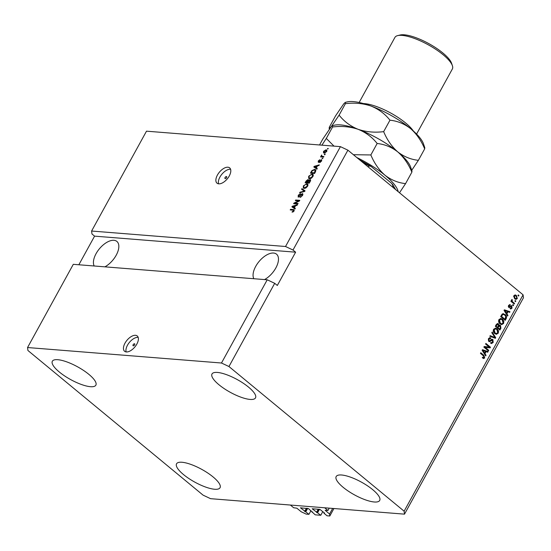 <?xml version="1.0" encoding="UTF-8"?>
<svg xmlns="http://www.w3.org/2000/svg" width="551" height="551" viewBox="0 0 551 551"><rect width="100%" height="100%" fill="white"/><g stroke="black" fill="none" stroke-linecap="round" stroke-linejoin="round"><path stroke-width="0.83" d="M327.948 510.481L325.145 510.288L329.567 514.028L329.815 515.998L327.039 515.777L323.898 513.181L324.525 513.036L319.849 509.351L312.19 508.773L320.772 515.275L315.213 514.834L308.519 508.642L300.453 507.802L308.946 514.331L306.17 514.111L301.19 511.762L296.872 508.201L293.655 507.747L290.391 505.047L324.684 507.781L327.948 510.481L329.236 508.146M308.946 514.331L310.964 510.66M305.812 511.741L307.658 508.373M312.08 512.237L312.327 511.783M320.772 515.275L322.79 511.603M317.638 512.685L319.484 509.317M323.898 513.181L324.153 512.726M329.815 515.998L333.927 508.525M329.567 514.028L332.652 508.421M133.149 344.74A1.24 0.647 -50.4 0 0 133.094 345.759A1.24 0.647 -50.4 0 0 134.623 344.857A1.24 0.647 -50.4 0 0 134.678 343.845A1.24 0.647 -50.4 0 0 133.149 344.74M125.008 343.149A9.932 5.173 -50.4 0 0 124.595 351.283A9.932 5.173 -50.4 0 0 136.834 344.093A9.932 5.173 -50.4 0 0 137.247 335.965A9.932 5.173 -50.4 0 0 125.008 343.149M138.17 337.37A9.932 5.173 -50.4 0 0 127.495 345.201A9.932 5.173 -50.4 0 0 126.151 351.924M225.077 177.512A1.24 0.647 -50.4 0 0 225.028 178.531A1.24 0.647 -50.4 0 0 226.557 177.636A1.24 0.647 -50.4 0 0 226.613 176.616A1.24 0.647 -50.4 0 0 225.077 177.512M217.425 175.053A9.932 5.173 -50.4 0 0 217.011 183.18A9.932 5.173 -50.4 0 0 229.25 175.996A9.932 5.173 -50.4 0 0 229.657 167.869A9.932 5.173 -50.4 0 0 217.425 175.053M230.587 169.274A9.932 5.173 -50.4 0 0 219.904 177.105A9.932 5.173 -50.4 0 0 218.568 183.827M104.904 266.842A16.881 8.795 -50.4 0 0 116.185 255.244A16.881 8.795 -50.4 0 0 116.881 241.428A16.881 8.795 -50.4 0 0 96.081 253.639A16.881 8.795 -50.4 0 0 94.193 265.988M264.542 279.577A16.881 8.795 -50.4 0 0 275.824 267.979A16.881 8.795 -50.4 0 0 276.519 254.163A16.881 8.795 -50.4 0 0 255.719 266.374A16.881 8.795 -50.4 0 0 253.832 278.723M59.329 372.015A24.829 7.259 28.8 0 1 52.352 361.236A24.829 7.259 28.8 0 1 66.802 361.897A24.829 7.259 28.8 0 1 88.89 374.377A24.829 7.259 28.8 0 1 95.867 385.156A24.829 7.259 28.8 0 1 81.417 384.495A24.829 7.259 28.8 0 1 59.329 372.015M218.967 384.756A24.829 7.259 28.8 0 1 211.997 373.977A24.829 7.259 28.8 0 1 226.44 374.639A24.829 7.259 28.8 0 1 248.529 387.112A24.829 7.259 28.8 0 1 255.506 397.891A24.829 7.259 28.8 0 1 241.056 397.23A24.829 7.259 28.8 0 1 218.967 384.756M343.156 487.318A24.829 7.259 28.8 0 1 336.186 476.532A24.829 7.259 28.8 0 1 350.636 477.2A24.829 7.259 28.8 0 1 372.724 489.674A24.829 7.259 28.8 0 1 379.694 500.453A24.829 7.259 28.8 0 1 365.251 499.791A24.829 7.259 28.8 0 1 343.156 487.318M183.517 474.576A24.829 7.259 28.8 0 1 176.547 463.797A24.829 7.259 28.8 0 1 190.997 464.459A24.829 7.259 28.8 0 1 213.085 476.939A24.829 7.259 28.8 0 1 220.056 487.718A24.829 7.259 28.8 0 1 205.613 487.056A24.829 7.259 28.8 0 1 183.517 474.576M73.297 264.322L267.228 279.791L274.701 283.317L228.954 366.532L404.124 511.197L523.078 294.826L523.45 297.788L404.503 514.152L210.572 498.676L203.099 495.156L27.922 350.491L27.55 347.536L73.297 264.322M27.55 347.536L221.481 363.013L267.228 279.791M221.481 363.013L228.954 366.532M274.701 283.317L277.318 285.473L295.618 252.186L293.001 250.03L285.528 246.504L91.597 231.034L146.497 131.172L340.428 146.642L347.901 150.168L523.078 294.826M285.528 246.504L340.428 146.642M294.799 203.181L298.098 203.443L297.76 204.049L293.628 203.718L293.979 203.071L298.628 200.881L295.329 200.612L295.66 200.013L299.799 200.344L299.448 200.991L294.799 203.181L295.453 203.718L297.836 203.911M302.892 194.069L302.313 193.594L302.506 195.522L300.04 197.361L302.051 195.433L301.989 194.2L298.408 197.072L298.201 195.288L300.419 193.601L298.697 195.309L298.752 196.466L299.276 196.308L300.825 194.413L302.685 193.732M302.864 194.82L301.989 194.2M298.408 197.072L298.036 196.941M299.193 196.927L298.539 196.39L299.2 196.838M301.914 188.642L305.047 190.804L304.703 191.431L299.606 192.843L299.944 192.216L304.372 191.107L301.569 189.268L301.914 188.642L305.013 190.866M307.61 186.238L306.019 187.898L304.276 188.38L303.332 188.063L303.367 185.894L306.762 183.758L307.919 184.468L307.61 186.238M307.63 184.062L307.919 184.468M312.934 176.554L311.343 178.221L309.6 178.696L308.656 178.379L308.691 176.21L312.086 174.075L313.243 174.784L312.934 176.554M312.954 174.378L313.243 174.784M316.329 167.931L317.286 168.544L316.935 169.171L313.822 166.981L314.146 166.388L319.305 164.859L318.96 165.486L317.445 165.899L316.329 167.931L317.231 168.634M327.7 148.474L328.293 148.515L327.37 149.073L327.7 148.474L328.127 148.818M325.965 149.831L326.702 150.072L326.66 151.587L324.208 153.088L323.506 152.861L323.54 151.339L325.965 149.831L326.915 150.416M324.622 154.066L325.214 154.115L324.883 154.721L324.291 154.673L324.622 154.066L325.049 154.418M322.321 156.415L323.885 156.539L323.547 157.145L320.537 156.904L321.35 156.332L321.688 155.017L321.763 156.257L323.623 157.007M321.715 155.685L321.763 156.257L322.976 156.952M322.335 158.233L322.927 158.275L322.004 158.833L322.335 158.233L322.762 158.578M321.66 160.121L321.178 159.714L321.364 161.229L319.601 162.593L320.951 161.154L320.916 160.327L318.347 162.414L318.23 161.002L319.849 159.694L318.671 161.016L318.623 161.801L321.508 159.838M321.715 160.92L320.916 160.327M314.635 169.384L315.606 169.708L315.509 171.767L314.566 173.482L310.427 173.152L311.914 170.59L314.635 169.384L315.868 170.032M309.91 180.198L310.633 180.053L309.979 179.516L310.227 181.375L309.242 183.166L305.102 182.836L306.094 181.031L308.016 179.516L308.526 180.232L310.433 179.674M308.512 179.929L308.822 180.48M294.406 207.803L295.364 208.409L295.019 209.043L291.906 206.852L292.23 206.26L297.388 204.731L297.044 205.358L295.529 205.771L294.406 207.803L295.315 208.505M294.014 210.964L293.222 211.853L292.037 212.121L293.545 210.902L293.566 210.268L290.212 209.924L290.549 209.318L293.359 209.538L294.096 209.766L294.014 210.964M293.89 211.178L293.566 210.268L294.241 210.826M293.001 250.03L347.901 150.168M485.128 347.309L488.771 350.319L488.434 350.925L483.861 347.144L484.212 346.503L489.212 347.054L485.569 344.044L485.899 343.438L490.473 347.22L490.121 347.867L484.536 347.261L488.771 350.319M492.546 340.125L489.446 341.696L488.758 341.4L488.434 338.672L489.929 337.646L490.783 338.011L490.507 338.665L488.978 339.092L489.102 340.8L489.667 340.993L491.272 339.506L492.863 339.506L493.186 342.44L491.554 343.542L490.569 343.115L490.845 342.46L491.526 342.736L492.677 341.951L492.546 340.125L491.547 339.898M490.507 338.665L489.322 338.376M489.922 338.617L488.386 339.044L488.51 340.752L489.667 340.993M492.153 332.067L495.714 337.68L495.377 338.307L489.839 336.268L490.183 335.649L494.991 337.584L491.802 332.694L492.153 332.067M495.239 328.141L496.623 328.864L497.946 330.82L497.698 333.107L496.024 334.237L496.63 334.278L494.736 333.575C493.338 332.522 492.959 331.089 493.6 329.278L495.528 328.141L497.216 328.913L498.531 330.862L498.29 333.155L496.313 334.278M500.563 318.457L501.947 319.181L503.263 321.137L503.022 323.423L501.362 324.553L501.954 324.594L500.06 323.892C498.662 322.838 498.283 321.405 498.924 319.594L500.852 318.457L502.54 319.229L503.855 321.178L503.614 323.471L501.637 324.594M515.192 300.529L515.846 301.066L515.509 301.673L514.861 301.135L515.192 300.529M516.432 295.501L517.299 298.58L515.943 299.393L514.682 298.787L513.849 295.735L515.213 294.923L516.432 295.501L515.839 295.46L516.969 297.65M483.558 358.501L482.58 357.964L482.848 357.31L484.177 357.42L484.164 356.531L480.451 353.349L480.782 352.743L483.888 355.305L484.694 357.888L483.709 358.529M483.069 357.682L484.177 357.42M506.872 313.781L507.953 315.42L507.609 316.047L504.055 310.406L504.379 309.82L509.978 311.735L509.634 312.362L507.988 311.742L506.872 313.781L506.279 313.733L507.368 315.372L507.953 315.42M510.446 308.05L511.59 307.713L511.5 306.501L508.787 307.451L508.58 305.323L510.288 304.731L509.069 305.695L509.055 306.79L511.755 305.826L512.037 308.147L510.867 308.946L510.178 308.705L510.446 308.05L510.873 308.209L510.281 308.161M511.5 306.501L510.536 306.342L509 307.589M509.296 307.672L508.787 307.451M509.696 304.51L510.288 304.731L509.696 304.682L509.461 305.24M510.012 305.385L509.09 305.213M508.291 306.459L509.441 306.831M511.149 305.55L511.755 305.826L511.163 305.784L511.734 306.879M512.947 304.613L513.601 305.151L513.263 305.757L512.609 305.22L512.947 304.613M512.829 301.989L514.558 303.415L514.221 304.021L510.894 301.273L511.225 300.667L511.762 301.101L511.562 299.902L512.051 299.475L512.21 301.321L512.829 301.989L512.237 301.941L514.558 303.415M518.271 294.93L518.925 295.467L518.587 296.073L517.933 295.536L518.271 294.93M505.088 314.518C506.5 315.53 506.865 316.908 506.183 318.643L505.239 320.358L500.666 316.584L502.161 314.084L503.338 313.684L504.496 314.469C505.908 315.482 506.273 316.859 505.591 318.595L506.183 318.643M500.528 325.379L500.9 328.251L499.915 330.042L495.342 326.268L496.334 324.456L497.663 323.513L498.359 323.809L498.965 325.255L500.528 325.379L499.936 325.331L500.308 328.203L499.488 329.691M484.949 353.652L486.037 355.285L485.693 355.918L482.139 350.278L482.462 349.685L488.062 351.607L487.718 352.234L486.072 351.614L484.949 353.652L484.357 353.604L485.445 355.237L486.037 355.285M295.618 252.186L94.586 236.145L78.855 264.762M94.586 236.145L91.976 233.989L91.597 231.034M404.124 511.197L404.503 514.152M482.263 357.262L483.585 357.372M480.617 353.046L483.888 355.305M483.296 355.257L484.102 357.84L484.694 357.888M484.102 357.84L483.282 358.481M504.31 309.951L509.978 311.735M509.386 311.687L509.124 312.169M506.279 313.733L507.395 311.701L507.988 311.742M504.695 310.509L504.103 310.461L505.852 313.092L506.445 313.14L507.34 311.501L504.695 310.509L506.445 313.14M504.819 311.446L505.412 311.494M511.693 307.486L511.445 308.099L512.037 308.147M511.445 308.099L510.557 308.884M510.908 306.452L510.536 306.342L510.908 306.452M509.427 305.337L508.477 305.647L509.069 305.695M508.463 306.742L508.848 306.783L508.463 306.742M512.781 304.917L513.601 305.151M511.059 300.97L511.762 301.101M511.652 299.765L512.402 300.095M511.81 300.047L511.528 300.412L512.12 300.46M512.21 301.321L511.617 301.273L511.5 300.467M511.617 301.273L512.237 301.941M518.105 295.233L518.925 295.467M516.934 297.898L516.707 298.539L517.299 298.58M516.707 298.539L515.64 299.338M514.93 294.937L515.839 295.46M515.977 298.656L514.42 298.132L513.725 296.094L514.317 296.142L515.013 298.181L515.977 298.656L516.831 298.174L516.135 296.135L514.579 295.611L513.622 296.355M514.42 298.132L515.013 298.181M515.171 295.66L514.317 296.142M515.027 300.832L515.846 301.066M505.591 318.595L504.812 320.007M503.049 313.684L504.496 314.469M503.394 314.442L502.044 314.6L500.942 316.37L505.04 319.311L505.742 316.267L504.75 315.117L503.394 314.442L502.636 314.649L501.534 316.419L505.04 319.311M500.942 316.37L501.534 316.419M501.5 315.344L502.092 315.392M502.044 314.6L502.636 314.649M501.947 319.181L502.54 319.229M503.263 321.137L503.855 321.178M503.022 323.423L503.614 323.471M501.63 323.871L499.805 323.244L498.869 319.979L501.017 319.222L499.461 320.028L500.398 323.292L501.63 323.871L503.077 323.038L502.195 319.821L501.017 319.222M498.869 319.979L499.461 320.028M499.805 323.244L500.398 323.292M497.36 323.527L498.359 323.809M497.773 323.761L498.373 325.207M498.483 325.214L498.965 325.255M499.42 325.021L499.936 325.331M499.605 325.937L498.132 326.509L497.519 327.625L499.123 328.947L499.716 328.995L500.639 327.163L500.198 325.985L499.103 325.71M497.512 324.429L496.162 325.062L495.618 326.054L496.981 327.184L497.574 327.232L498.448 325.531L498.104 324.477L497.057 324.222M495.618 326.054L497.574 327.232M498.104 324.477L496.754 325.111L496.21 326.102M497.519 327.625L499.716 328.995M500.198 325.985L498.724 326.557L498.111 327.673M496.623 328.864L497.216 328.913M497.946 330.82L498.531 330.862M497.698 333.107L498.29 333.155M496.306 333.555L494.481 332.928L493.544 329.663L495.693 328.906L494.137 329.712L495.073 332.976L496.306 333.555L497.753 332.721L496.871 329.505L495.693 328.906M493.544 329.663L494.137 329.712M494.481 332.928L495.073 332.976M491.891 332.542L495.129 337.632L495.714 337.68M495.129 337.632L494.86 338.114M490.101 335.8L494.991 337.584M491.857 339.209L492.27 339.457L492.594 342.398L493.186 342.44M492.594 342.398L491.258 343.487M490.762 342.66L491.526 342.736M491.953 340.077L489.157 341.634M489.632 337.66L490.783 338.011M490.19 337.963L489.997 338.438M488.386 339.044L488.978 339.092M488.51 340.752L489.074 340.945L488.51 340.752M492.27 339.457L492.863 339.506M484.205 346.517L489.212 347.054M485.734 343.741L490.473 347.22M489.88 347.171L489.536 347.798M482.394 349.816L488.062 351.607M487.47 351.559L487.208 352.041M484.357 353.604L485.479 351.566L486.072 351.614M482.779 350.374L482.187 350.326L483.936 352.964L484.522 353.012L485.424 351.373L482.779 350.374L484.522 353.012M482.903 351.311L483.496 351.359M323.94 153.054L324.002 152.317L326.24 151.539L325.662 150.444L323.967 151.387L325.131 152.971M325.82 150.457L326.619 150.375M323.988 152.303L325.028 153.006M326.867 151.16L325.662 150.444M321.453 156.973L320.875 156.298M321.529 156.835L322.004 156.877L321.35 156.332M322.004 156.877L321.867 156.119M321.626 155.919L321.212 155.575M322.369 156.229L322.418 156.794L322.369 156.229M320.331 162.359L319.876 161.98M318.574 162.393L318.705 161.918M319.325 161.918L318.981 161.629M321.143 160.451L321.674 160.258M314.504 167.463L314.759 167.001M314.518 166.698L314.146 166.388M317.197 166.347L314.414 166.719L316.632 168.186M315.702 167.594L315.048 167.049L315.95 167.697L316.853 166.058M316.605 168.234L315.95 167.697M314.414 166.719L315.048 167.049M311.336 173.228L311.549 172.842M314.345 169.99L315.289 169.922M315.833 170.838L314.297 169.99L312.341 170.748L311.246 172.587L311.9 173.124L314.642 173.345M311.246 172.587L314.414 172.842L315.179 170.3L315.813 170.817M314.766 173.124L314.414 172.842M315.33 172.084L314.986 171.802M309.056 178.593L308.987 177.663M309.049 176.506L308.691 176.21M311.845 174.688L312.741 174.612L312.086 174.075M312.741 174.612L313.209 174.701M313.292 175.652L311.742 174.681L310.668 174.86L309.18 176.244L309.132 177.828L309.938 178.09L312.451 176.52L312.479 174.929M309.132 177.828L310.433 178.614M310.537 178.586L309.938 178.09M306.012 182.911L306.225 182.526M308.002 180.218L308.532 180.053M310.399 181.045L309.655 180.122L307.637 182.409L309.318 183.028M308.415 181.017L307.754 180.129L305.922 182.271L306.576 182.808L307.947 182.663M305.922 182.271L307.155 182.367L308.03 180.7L307.754 180.129M307.809 182.911L307.155 182.367M307.637 182.409L309.09 182.526L310.02 180.735L309.655 180.122M309.442 182.808L309.09 182.526M310.096 181.61L309.752 181.32M303.732 188.277L303.663 187.347M303.725 186.19L303.367 185.894M306.521 184.371L307.417 184.296L306.762 183.758M307.417 184.296L307.885 184.385M307.968 185.336L306.418 184.365L305.344 184.544L303.856 185.928L303.808 187.512L304.613 187.774L307.127 186.204L307.155 184.613M303.808 187.512L305.109 188.297M305.213 188.27L304.613 187.774M300.426 192.616L299.944 192.216M304.717 191.397L304.372 191.107M302.265 189.73L302.568 189.179M300.86 197.196L300.316 196.748M302.396 195.715L302.051 195.433M298.49 197.072L298.587 196.425M298.559 195.584L298.201 195.288M302.244 194.31L302.898 194.131M294.537 203.787L293.979 203.071M294.633 203.615L295.074 203.402M299.007 201.191L298.628 200.881M296.238 200.688L295.66 200.013M296.314 200.55L299.544 200.805M292.588 207.334L292.843 206.873M292.602 206.57L292.23 206.26M295.281 206.219L292.498 206.591L294.716 208.058M293.786 207.458L293.132 206.921L294.034 207.569L294.937 205.929M294.689 208.106L294.034 207.569M292.498 206.591L293.132 206.921M292.912 212.004L292.312 211.508M294.131 210.737L293.6 210.296M291.128 209.993L290.549 209.318M291.204 209.855L294.007 210.083L293.359 209.538M370.554 166.009L391.72 183.442L392.932 185.646L392.284 186.823M371.092 166.402L368.97 165.858A43.694 12.776 -151.2 0 0 362.255 162.022M368.323 167.036L368.97 165.858M363.467 103.567A32.771 9.581 28.8 0 1 405.632 122.997A32.771 9.581 28.8 0 1 413.353 130.993M397.705 35.601L400.191 35.002A30.787 9.002 28.8 0 1 442.88 52.999A30.787 9.002 28.8 0 1 451.565 63.248L452.392 65.665A32.771 9.581 -151.2 0 0 443.149 54.756A32.771 9.581 -151.2 0 0 397.705 35.601A32.771 9.581 -151.2 0 0 394.922 37.413L359.142 102.493M416.577 134.065L452.357 68.985A32.771 9.581 -151.2 0 0 452.392 65.665M411.873 172.16L411.976 170.989L410.647 167.105A45.678 13.355 28.8 0 0 397.767 151.904C403.773 157.214 408.477 163.964 411.873 172.16L405.57 183.621C398.084 182.829 391.21 180.025 384.956 175.204C378.95 169.894 374.246 163.144 370.851 154.948L353.405 154.707M399.503 192.781L405.57 183.621M329.402 129.175L329.161 128.479L332.46 125.676L332.59 126.985C341.565 125.848 350.078 126.627 358.129 129.313C350.429 126.186 344.086 121.461 339.106 115.138L322.755 139.148L319.552 144.975M332.59 126.985L326.295 138.439L321.894 145.168M332.46 125.676L334.423 125.201A45.678 13.355 28.8 0 1 358.129 129.313C365.83 132.44 372.166 137.165 377.153 143.487L370.851 154.948M334.023 146.132L326.295 138.439M377.153 143.487C384.639 144.279 391.513 147.083 397.767 151.904C391.754 146.594 387.057 139.844 383.661 131.648C374.694 132.777 366.181 131.999 358.129 129.313A45.678 13.355 28.8 0 1 397.767 151.904C404.021 156.725 410.894 159.528 418.381 160.32L411.735 170.287M356.821 157.531A45.678 13.355 28.8 0 1 384.956 175.204A45.678 13.355 28.8 0 1 398.18 191.686M329.161 128.479L329.264 127.309L335.566 115.848L343.741 103.843L345.27 102.376L345.401 103.684C354.376 102.548 362.889 103.326 370.94 106.012A45.678 13.355 28.8 0 1 410.578 128.603A45.678 13.355 28.8 0 1 423.457 143.804L424.787 147.689L424.676 148.86L418.381 160.32M345.27 102.376L347.233 101.901A45.678 13.355 28.8 0 1 370.94 106.012C378.64 109.139 384.977 113.864 389.963 120.187C397.45 120.972 404.324 123.782 410.578 128.603C416.584 133.914 421.288 140.663 424.676 148.86M345.401 103.684L339.106 115.138M389.963 120.187L383.661 131.648M305.158 511.686L307.01 508.325M304.662 511.452L306.404 508.277M316.983 512.63L318.836 509.269M316.488 512.396L318.23 509.22M510.033 306.762L510.625 306.811M500.308 328.203L500.9 328.251M496.162 325.062L496.754 325.111M498.132 326.509L498.724 326.557M493.551 337.171L494.144 337.219M490.287 340.814L490.879 340.862M319.883 161.264L319.525 160.968M311.68 171.795L311.329 171.513M306.446 181.32L306.094 181.031M308.092 181.589L307.747 181.3M303.994 191.624L303.587 191.293M395.074 189.124A43.694 12.776 -151.2 0 0 392.932 185.646M511.238 306.384L510.653 306.335M509.241 306.873L508.656 306.824M489.522 341L488.93 340.952M321.722 156.222L322.369 156.76M307.988 180.205L308.643 180.749M309.938 180.218L310.585 180.756M370.465 165.961L359.638 159.859M392.519 184.254L395.639 189.585"/></g></svg>
